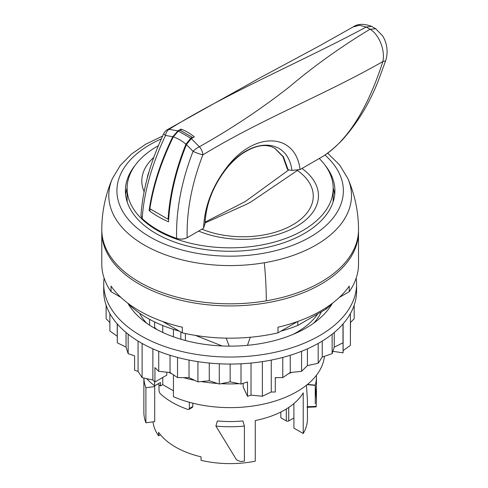 <?xml version="1.0" encoding="UTF-8"?>
<svg xmlns="http://www.w3.org/2000/svg" width="488" height="488" viewBox="0 0 488 488"><rect width="100%" height="100%" fill="white"/><g stroke="black" fill="none" stroke-linecap="round" stroke-linejoin="round"><path stroke-width="0.73" d="M145.9 422.773L154.702 421.644L154.702 386.594L145.9 387.722L145.9 422.773A86.291 49.819 180 0 1 143.899 413.617L143.856 410.89M145.9 387.722A86.291 49.819 180 0 1 143.875 378.023L143.856 411.134M154.702 386.594A77.275 44.615 180 0 1 154.354 385.636M244.39 461.13A86.291 49.819 180 0 1 240.291 461.465L236.479 459.763L215.903 426.073A86.291 49.819 180 0 0 244.39 426.073L244.39 461.13M244.39 426.073L242.902 420.943A77.275 44.615 180 0 1 217.392 420.943L215.903 426.073M316.395 375.327A86.291 49.819 180 0 1 316.438 376.937A86.291 49.819 180 0 1 315.254 385.16L315.254 403.765M307.477 384.41L315.254 385.16L316.438 399.965L316.206 406.419L307.22 406.705M315.84 406.132L316.206 406.419M307.202 384.635L315.254 385.386M306.452 385.233L307.422 399.971L307.422 419.003A77.275 44.615 0 0 1 303.231 433.503L303.231 392.84A77.275 44.615 0 0 1 284.791 409.889A77.275 44.615 0 0 1 255.267 420.534L255.267 461.197A77.275 44.615 0 0 1 201.056 460.337L201.056 456.829A77.275 44.615 0 0 1 158.557 432.295L158.557 435.796L160.418 434.723M358.503 230.763A128.368 74.109 180 0 1 358.515 231.812L358.515 264.063A128.368 74.109 180 0 1 349.262 291.69L349.262 286.084A128.368 74.109 180 0 1 320.915 310.862A128.368 74.109 180 0 1 278.001 327.222L278.001 332.834A128.368 74.109 180 0 1 182.299 332.834L182.299 327.222A128.368 74.109 180 0 1 111.032 286.084L111.032 291.69A128.368 74.109 180 0 1 101.785 264.063L101.785 231.812A128.368 74.109 180 0 1 101.797 230.763M358.515 231.812A128.368 74.109 180 0 1 320.915 284.217A128.368 74.109 180 0 1 181.024 300.285A128.368 74.109 180 0 1 101.785 231.812M278.001 332.834L297.631 321.5M339.343 297.418L349.262 291.69M111.032 291.69L120.951 297.418M162.663 321.5L182.299 332.834M185.385 340.502L185.385 333.524M321.385 311.814A94.452 54.528 180 0 1 313.717 323.123M146.577 323.123A94.452 54.528 180 0 1 139.562 313.156M324.435 356.295A94.452 54.528 180 0 1 296.936 391.657A94.452 54.528 180 0 1 173.441 396.707L173.441 374.827M180.853 339.227L180.853 331.999M173.441 329.382L173.441 336.799M149.584 319.341L149.584 325.173M154.617 381.671L154.617 385.843A94.452 54.528 180 0 1 146.687 378.633M154.617 321.928L154.617 328.241M154.617 385.843L160.448 382.476L160.448 385.977L162.754 384.648L173.441 390.815M162.754 325.539L162.754 332.432M162.754 377.462L162.754 384.648M157.966 383.91A86.291 49.819 0 0 0 160.448 385.977M189.368 402.283L189.368 408.541L188.917 409.383L192.376 407.389L192.833 406.541L192.833 403.192M153.031 421.864A77.275 44.615 0 0 0 158.557 435.796M159.009 384.806L159.009 391.016L159.905 393.304A82.002 47.342 180 0 0 187.837 409.426L188.917 409.383M286.31 408.987L286.31 420.93L280.844 417.777L280.844 412.012M303.231 433.503L293.904 428.122L293.904 403.552M293.904 417.948L288.737 420.93A1.72 0.994 0 0 1 286.31 420.93M332.731 303.005A117.419 67.789 180 0 1 326.106 309.087L297.814 325.423A117.419 67.789 180 0 1 280.917 331.151M179.383 331.151A117.419 67.789 180 0 1 127.563 303.005M326.106 307.678L326.106 309.087M297.814 321.433L297.814 325.423M292.696 334.555A94.233 54.406 0 0 0 296.783 332.328A94.233 54.406 0 0 0 317.743 313.918M247.453 345.327L250.271 337.257M229.14 346.132L226.212 338.141M195.536 335.433L222.113 345.962M138.061 341.075L138.061 371.423L142.112 377.639L152.878 379.975L154.934 381.976L166.792 375.132L166.792 372.191M142.112 343.448L142.112 377.639M152.878 348.835L152.878 379.975M251.021 363.048L251.021 395.158L262.373 396.244L271.261 392.029L275.293 392.004L275.293 377.633L282.765 377.584L290.25 372.539L301.56 371.319L307.416 365.603L318.182 363.267L322.233 357.051L332.133 353.666L334.25 347.139L342.985 342.814L343.064 338.501L343.064 352.873L343.107 350.549L350.408 345.412L350.408 313.589M262.373 361.639L262.373 396.244M271.261 360.083L271.261 392.029M343.107 323.843L343.107 350.549M104.127 278.16A126.435 72.999 0 0 0 103.712 284.046L103.712 291.055A126.435 72.999 0 0 0 140.745 342.674A126.435 72.999 0 0 0 278.532 358.497A126.435 72.999 0 0 0 356.582 291.055L356.582 284.046A126.435 72.999 0 0 0 356.173 278.16M103.712 284.046A126.435 72.999 0 0 0 140.745 335.659A126.435 72.999 0 0 0 278.532 351.482A126.435 72.999 0 0 0 356.582 284.046M127.984 303.438A107.543 62.092 0 0 0 154.104 327.948A107.543 62.092 0 0 0 332.31 303.438M154.617 327.399A87.48 50.508 0 0 0 156.819 329.461M275.293 378.017A104.969 60.603 0 0 0 276.702 377.62M288.646 373.625A104.969 60.603 0 0 0 291.733 372.381M168.567 372.381A104.969 60.603 0 0 0 171.654 373.625M183.592 377.62A104.969 60.603 0 0 0 194.724 380.353M201.196 381.555A104.969 60.603 0 0 0 217.52 383.464M221.088 383.684A104.969 60.603 0 0 0 239.205 383.684M242.774 383.464A104.969 60.603 0 0 0 243.164 383.44L243.164 383.342M240.999 363.78L240.999 384.044L247.507 381.927L247.507 396.299L243.164 386.947L243.164 383.44M128.161 334.201L128.161 353.666L134.59 355.862L134.59 370.233L138.061 371.423M247.507 396.299L251.021 395.158M350.408 336.94L350.506 322.464L354.178 318.701L354.178 305.226M332.901 351.305L343.064 352.873M342.985 323.983L342.985 342.814M334.25 332.48L334.25 347.139M332.133 334.201L332.133 353.666M322.233 341.075L322.233 357.051M318.182 343.448L318.182 363.267M307.416 348.835L307.416 365.603M301.56 351.293L301.56 371.319M290.25 355.276L290.25 372.539M282.765 357.43L282.765 377.584M230.147 364.054L230.147 381.842L240.999 384.044M219.295 363.78L219.295 384.044L230.147 381.842M209.273 363.048L209.273 380.786L219.295 384.044M197.927 361.639L197.927 381.872L209.273 380.786M189.033 360.083L189.033 377.657L197.927 381.872M177.528 357.43L177.528 377.584L189.033 377.657M170.044 355.276L170.044 372.539L177.528 377.584M158.734 351.293L158.734 371.319L170.044 372.539M158.734 371.319L154.934 367.604L154.934 381.976M126.044 332.48L126.044 347.139L128.161 353.666M117.309 323.983L117.309 342.814L126.044 347.139M117.187 323.843L117.309 342.814M109.885 313.589L109.885 331.041L117.187 336.177M106.122 305.226L106.122 318.701L109.885 322.568M264.313 262.751A121.347 70.058 180 0 0 347.828 178.431A128.368 128.368 0 0 1 358.515 229.708A128.368 74.109 180 0 1 266.289 300.821A128.368 74.109 180 0 1 101.785 229.708A128.368 128.368 0 0 1 112.466 178.431A121.347 70.058 180 0 0 146.028 246.019A121.347 70.058 180 0 0 264.313 262.751A128.368 29.506 80.4 0 1 266.289 300.821M125.629 194.834A104.755 60.482 180 0 1 127.112 187.947M333.182 187.947A104.755 60.482 180 0 1 334.67 194.834M325.167 165.34A104.755 60.482 180 0 1 334.902 190.802A104.755 60.482 180 0 1 259.64 248.831A104.755 60.482 180 0 1 125.392 190.802A104.755 60.482 180 0 1 135.133 165.34M288.652 170.001L245.11 201.648L205.125 222.089M298.266 169.757L297.412 170.452L296.619 169.928M201.928 229.177A70.37 40.626 180 0 0 294.203 223.949A70.37 40.626 180 0 0 297.412 170.452L251.046 201.861L246.739 204.191L205.094 222.931M319.262 158.484A103.035 59.487 180 0 1 329.016 171.599A103.035 59.487 180 0 1 333.182 188.35A103.035 59.487 180 0 1 244.799 247.227A103.035 59.487 180 0 1 131.278 205.094A103.035 59.487 180 0 1 127.112 188.35A103.035 59.487 180 0 1 158.399 145.656M192.406 137.958L192.327 137.305L190.771 138.208L185.946 144.18L184.915 146.754C175.222 171.447 169.617 195.609 168.092 219.24L168.702 218.953M192.327 137.305L179.962 130.168L178.407 131.065L173.301 136.878L172.105 139.355C160.766 163.096 153.354 186.221 149.865 208.718L168.092 219.24M127.276 202.209A103.035 59.487 180 0 1 127.112 198.866L127.112 188.35M333.182 188.35L333.182 198.866A103.035 59.487 180 0 1 333.023 202.209M178.407 131.065L190.771 138.208M173.301 136.878C177.626 138.336 181.841 140.77 185.946 144.18M180.889 130.546L180.956 129.113A51.521 29.744 60 0 1 194.34 136.841L191.272 138.61L199.354 146.778A8.589 2.794 141.2 0 0 193.041 151.347L186.44 144.594L191.272 138.61M225.895 169.33L225.974 169.244C230.72 163.303 235.783 158.374 241.157 154.458C253.004 146.302 263.185 143.753 271.706 146.809L274.866 148.273L283.388 156.727L288.109 169.732L287.475 169.366L282.863 156.556L274.591 148.114M167.189 129.778L169.086 129.302C227.78 92.641 303.432 60.86 366.207 27.017L370.038 29.225L375.784 28.786L382.751 36.002L384.709 39.729L386.215 44.225C387.545 50.02 387.332 55.595 385.581 60.951L382.854 61.573C385.435 49.794 378.7 34.136 370.038 29.225C341.039 46.714 314.089 65.984 289.177 87.029C261.33 108.848 231.391 128.765 199.354 146.778C201.428 149.102 202.611 151.786 202.892 154.836C262.88 118.413 322.897 95.709 382.854 61.573C372.198 94.593 353.879 136.634 323.184 156.221L300.071 169.562C295.557 132.315 254.132 131.107 226.761 167.414C212.201 186.434 204.466 206.705 203.569 228.231L205.021 223.547C205.948 204.368 212.939 186.264 225.981 169.22L226.011 169.184C250.643 136.555 287.767 137.372 291.946 170.422L300.071 169.562M288.109 169.732L291.946 170.422M176.632 238.4C175.912 210.676 181.377 181.658 193.041 151.353L193.041 151.347A8.589 1.165 -158.7 0 0 202.892 154.836C191.741 183.689 186.495 211.316 187.16 237.699C183.799 239.26 180.292 239.498 176.632 238.4A168.805 97.46 -60 0 0 176.632 238.431C162.4 233.386 150.92 226.761 142.191 218.545C143.978 192.241 151.762 164.56 165.524 135.463L165.524 135.463A8.589 6.204 90.3 0 1 169.086 129.302L177.888 130.882L172.782 136.707L165.524 135.463A8.589 1.592 25.4 0 1 163.852 133.45C150.353 161.979 142.722 189.405 140.947 215.726L140.953 215.647M140.941 215.824L142.191 218.545A168.805 97.46 120 0 0 142.191 218.545L140.947 215.726M150.969 209.523L149.108 210.596C154.714 214.842 161.186 218.581 168.537 221.814C169.861 196.682 175.826 170.94 186.446 144.594M149.108 210.596C152.531 186.678 160.424 162.046 172.782 136.707M176.632 238.431C180.432 239.577 183.946 239.334 187.172 237.699L203.569 228.231M225.981 169.22L225.944 169.281C212.963 186.306 206.009 204.265 205.088 223.15L205.021 223.547M180.956 129.113L177.888 130.882M375.79 28.786L371.582 26.358L366.207 27.017L359.528 25.272L353.129 26.938L319.915 45.622L259.744 77.97L167.317 129.698A8.589 8.589 0 0 0 163.852 133.45M192.833 406.541L189.368 408.541M288.737 407.431L288.737 420.93M324.91 155.025A113.228 65.374 180 0 1 262.026 253.528A113.228 65.374 180 0 1 129.161 220.362A113.228 65.374 180 0 1 161.339 138.885M301.956 168.476A75.585 43.639 180 0 1 297.619 225.81A75.585 43.639 180 0 1 198.634 231.08M144.112 191.674A75.585 43.639 180 0 1 153.799 157.404M147.254 178.157A70.37 40.626 180 0 1 149.072 171.697M316.438 376.937L316.438 399.971M316.071 406.919L307.074 407.297M347.828 178.431L339.624 165.011L327.6 153.067M162.638 136.036L145.735 144.186L131.437 154.104L120.207 165.597L112.466 178.431M371.582 26.358C363.828 23.522 357.68 23.717 353.129 26.938M385.581 60.951L378.487 80.239C369.806 102.712 357.814 122.549 342.521 139.751C335.86 146.613 329.443 152.085 323.288 156.148"/></g></svg>
